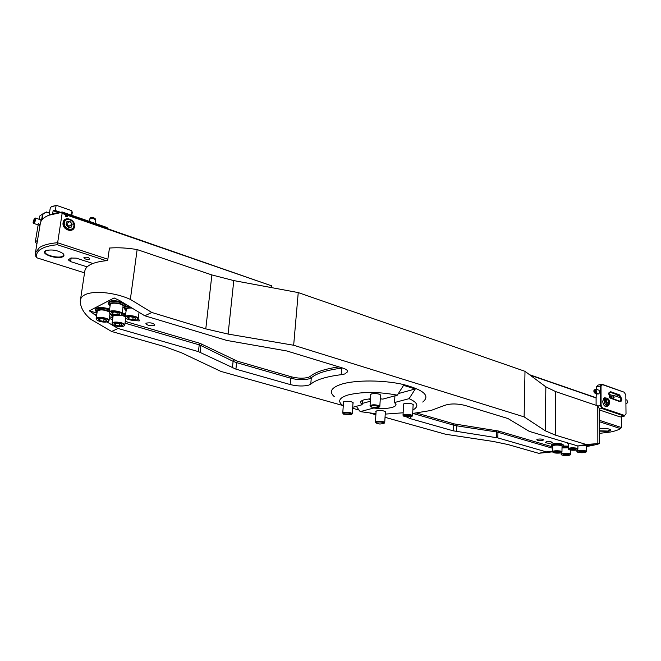 <?xml version="1.0" encoding="UTF-8"?>
<svg xmlns="http://www.w3.org/2000/svg" width="661" height="661" viewBox="0 0 661 661"><rect width="100%" height="100%" fill="white"/><g stroke="black" fill="none" stroke-linecap="round" stroke-linejoin="round"><path stroke-width="0.99" d="M412.695 413.447L431.03 410.464L444.027 405.614C449.497 403.516 456.371 403.417 464.65 405.309L508.02 418.562L529.296 431.369L577.921 445.985L586.1 444.456L555.24 435.078L545.275 430.782L524.123 416.884L293.666 345.249L228.103 334.069L205.786 328.872L151.807 312.471L144.792 315.793L226.764 340.432L286.899 350.983L342.481 367.97C345.976 369.086 347.727 370.325 347.736 371.68L344.72 373.986L341.2 374.688C326.154 376.596 316.016 379.736 310.777 384.124L308.712 385.14C303.3 386.445 297.12 386.247 290.179 384.545L235.927 369.152L198.44 351.635L118.022 328.459L106.917 321.915M412.869 409.936L414.141 409.225C418.967 405.887 417.289 402.367 409.109 398.666L415.298 388.949L403.565 385.346L397.36 395.162C378.571 391.676 362.162 391.609 348.107 394.964C339.605 397.641 337.54 400.921 341.911 404.805L343.274 405.796M422.734 402.045C430.443 395.823 423.982 389.973 403.342 384.495C383.529 379.943 355.709 379.835 341.605 384.157C331.219 387.602 328.773 391.758 334.259 396.633M370.714 395.212L370.441 394.7L371.647 393.857C376.274 393.254 379.323 393.749 380.802 395.344L380.463 395.815M403.574 404.846L403.301 404.367L404.565 403.524C409.076 402.962 412.034 403.425 413.431 404.904L413.108 405.358M376.059 411.968L375.795 411.506L376.952 410.745C381.339 410.217 384.231 410.671 385.636 412.1L385.322 412.53M343.489 402.764L343.233 402.285L344.323 401.524C348.826 400.963 351.809 401.442 353.288 402.979L352.966 403.417M356.312 406.317L360.195 411.629L373.754 408.035C380.777 408.853 386.768 408.68 391.717 407.523C394.477 406.779 395.922 405.821 396.046 404.648L394.551 402.524L409.109 398.666M370.441 399.533L368.061 398.98M362.41 400.426L362.129 404.739L360.427 402.466C360.542 401.343 361.898 400.417 364.492 399.674L370.49 398.723M138.108 319.023L139.678 320.378L139.132 320.949L131.473 320.164M154.253 325.427C150.254 326.08 147.461 325.493 145.874 323.675L146.428 323.105C150.435 322.452 153.228 323.039 154.823 324.857L154.253 325.427M385.033 417.314L445.638 434.26L493.238 441.457L507.904 444.523L538.657 453.297L552.679 451.827M586.315 446.613L586.935 446.497C594.718 445.06 598.825 444.076 599.263 443.531L586.1 444.456M551.076 443.06C548.134 443.366 546.267 443.118 545.465 442.316L546.597 441.73C549.547 441.416 551.423 441.664 552.224 442.465L551.076 443.06M542.441 440.499C539.475 440.813 537.583 440.557 536.782 439.739L537.897 439.152C540.863 438.83 542.755 439.086 543.573 439.904L542.441 440.499M538.657 453.297L546.3 451.876L497.807 437.896L453.149 430.807L410.25 418.628L406.887 417.157M342.861 405.515L220.972 371.432L181.552 352.809L164.027 346.43L111.626 331.483L118.022 328.459M352.635 408.25L359.03 410.043M370.375 413.216L375.886 414.753M577.921 445.985L593.603 444.498L587.612 445.63M552.679 451.24L546.3 451.876M111.626 331.483L90.896 319.337C83.889 313.529 80.353 307.431 80.287 301.044L84.848 270.812C86.095 265.259 93.697 261.847 107.652 260.558L109.462 248.04C118.079 247.404 127.3 247.916 137.141 249.577L211.875 274.943L233.787 280.586L298.243 292.583L524.999 371.317L545.854 386.85L555.694 391.618L597.784 405.904L599.188 408.523L599.263 443.531M597.784 405.904L597.85 443.324M380.282 398.823L382.851 399.104L397.36 395.162M352.701 407.3L362.129 404.739M360.195 411.629L375.952 413.736M385.223 414.1L403.144 412.795M80.287 301.044C80.865 288.617 112.106 290.997 130.349 299.392L151.807 312.471M137.141 249.577L130.349 299.392M298.243 292.583L293.666 345.249M524.999 371.317L524.123 416.884M394.931 395.823L394.551 402.524M398.368 393.576L415.298 388.949M362.211 403.45L370.334 401.227M115.84 298.508L114.097 297.971L89.309 310.835L96.969 313.083M114.097 297.971L119.451 300.458L144.792 315.793M96.572 315.809L89.309 310.835M61.663 212.355L107.743 228.309L108.115 228.904L61.366 212.735L62.192 211.983L53.434 213.536L47.228 215.932M106.19 260.682L57.342 244.735C49.864 245.438 44.287 246.974 40.602 249.354C37.049 251.758 35.859 254.601 37.024 257.873L35.892 256.708L35.397 252.965L39.445 247.569C43.37 245.024 49.36 243.413 57.433 242.719L107.842 259.236M63.092 222.641C61.68 229.78 73.702 233.804 74.519 226.533C75.932 219.477 63.993 215.346 63.092 222.641M89.442 259.129C86.806 259.641 84.939 259.195 83.848 257.773L84.137 257.41C86.773 256.889 88.64 257.336 89.739 258.757L89.442 259.129M63.076 256.559C58.342 259.938 39.949 254.105 45.419 250.899L46.096 250.552C52.12 249.263 57.755 250.263 63.002 253.535C64.266 254.733 64.299 255.741 63.076 256.559M63.225 253.758L63.646 255.022L62.795 256.121C59.077 258.856 44.006 255.171 45.014 251.734L45.807 250.676M66.455 215.635L66.554 216.519L66.075 215.99L66.455 215.635L66.687 216.197M57.342 244.735L62.126 213.445L65.456 214.594L65.274 216.651L65.596 214.643L271.274 285.717L108.115 228.904M271.101 287.535L271.274 285.717M66.761 216.676L67.339 215.94L67.604 216.8L66.868 216.601M61.407 212.47L48.997 215.197C43.816 217.271 40.932 219.964 40.338 223.294L35.397 252.965M107.743 228.309L106.925 227.475L62.192 211.983M62.126 213.445L61.366 212.735M271.374 285.602L271.481 287.601M92.854 263.483L76.288 258.145L70.876 258.03L68.29 259.864L70.603 261.599L87.087 266.862M37.024 257.873L84.542 272.853M66.191 215.833L66.464 216.461M66.844 216.287L67.711 216.04M67.166 216.791L67.587 216.23L66.984 216.626L67.513 216.75M65.249 216.643L65.571 214.594M68.463 227.318L68.81 226.351L66.563 223.699L69.95 221.427L66.885 221.699L66.075 224.657L68.339 227.334L71.405 227.045L72.206 224.096L69.95 221.427M74.139 226.971L72.727 229.218C67.025 231.044 63.943 228.706 63.481 222.195L64.844 220.006C70.562 218.13 73.66 220.452 74.139 226.971M73.801 226.467C72.479 232.317 62.671 227.954 64.472 222.278C65.844 216.428 75.585 220.848 73.801 226.467M68.81 226.351L72.206 224.096M49.112 215.048L50.236 208.223L51.203 206.843L56.565 205.397L71.677 210.677L72.264 212.355L71.801 215.312M72.049 211.148L71.413 215.172M51.88 206.455L56.565 205.397M52.624 213.867L53.136 210.719L55.284 210.479L56.086 205.579M58.548 212.586L53.136 210.719M60.349 212.231L55.284 210.479M95.044 223.36L95.523 219.997C94.201 218.576 92.366 218.155 90.003 218.741L89.367 221.394M95.374 218.973L95.366 218.923C94.193 217.651 92.548 217.279 90.441 217.8L90.21 218.072M38.669 223.335L39.23 225.178L40.205 224.096M41.503 220.444L42.568 214.024L46.419 211.966L49.451 213.007M41.098 221.105L40.652 219.816M49.426 213.181L46.65 212.231L42.568 214.024L39.619 216.122L39.09 219.287M38.148 224.905L35.314 241.843L37.487 240.373M43.023 214.164L42.122 219.626M35.314 241.843L36.851 244.206M33.058 222.187C33.926 223.104 34.612 222.03 35.116 218.956L34.364 218.51L33.058 222.187M33.116 222.617L33.414 223.327C34.62 222.939 35.347 221.402 35.595 218.708L35.297 218.006L34.446 218.427M33.81 222.079L34.529 220.948L34.355 219.072L33.637 220.204L33.81 222.079M33.934 221.889L33.372 221.699M34.603 220.526L33.637 220.204M122.285 314.008L123.086 305.696C121.475 303.192 110.255 302.16 110.28 304.523L109.197 312.132C109.172 309.802 120.418 310.827 122.037 313.297L122.285 314.008C120.492 317.222 111.569 315.181 109.569 313.174M116.881 314.95L112.758 314.099L111.56 312.62L114.493 312L118.633 312.86L119.815 314.339L116.881 314.95L117.212 312.57M113.014 312.314L112.758 314.099M123.144 307.795L123.64 307.596C125.607 306.233 124.251 304.837 119.567 303.407C111.726 302.127 108.421 302.845 109.652 305.572L110.081 305.903M124.251 307.208L125.615 305.886C125.582 304.547 123.706 303.366 120.005 302.333C113.469 301.036 109.544 301.375 108.214 303.366L109.172 305.018M122.326 302.193L120.12 301.499C113.593 300.193 109.66 300.54 108.33 302.531L108.214 303.366M125.615 305.886L125.342 304.019M371.16 407.085L370.928 406.928C371.449 405.391 374.019 405.234 378.637 406.449L378.803 407.416L371.16 407.085M370.747 406.73L370.044 405.813C372.027 404.458 375.101 404.441 379.274 405.755L379.819 406.416L379.009 407.242M344.207 413.199C348.81 412.795 351.165 413.299 351.28 414.703L343.596 414.174L344.207 413.199M343.431 413.993L342.753 413.108L343.737 412.431C347.983 411.902 350.817 412.34 352.255 413.753L351.47 414.546M380.257 421.991C383.24 422.321 384.413 422.858 383.785 423.585L379.819 424.032L376.249 423.131C375.737 422.288 377.067 421.908 380.257 421.991M376.092 422.966L375.431 422.106C375.779 421.379 377.414 421.082 380.331 421.206C383.041 421.462 384.512 421.949 384.719 422.668L383.958 423.445M411.497 416.785L403.879 416.306L404.011 415.496C408.548 414.753 411.076 415.158 411.605 416.719L411.497 416.785M403.706 416.133L403.012 415.24L403.45 414.753C407.573 413.869 410.613 414.199 412.571 415.752L411.795 416.562M109.329 311.199L106.297 310.141C98.679 308.894 95.44 309.571 96.597 312.157L97.051 312.513M109.503 309.992L106.727 309.084C100.332 307.828 96.498 308.15 95.217 310.042L96.151 311.645M109.619 309.174L106.842 308.266C100.455 307.01 96.622 307.324 95.333 309.224L95.217 310.042M109.9 314.388L110.709 314.033M131.266 307.605C126.044 307.547 124.185 308.48 125.689 310.414L126.119 310.744M129.316 306.423C126.234 306.547 124.557 307.158 124.268 308.249L125.218 309.877M128.077 305.671L125.458 306.299M124.532 307.018L124.268 308.249M125.4 316.032L121.822 314.768M112.659 314.826L112.461 316.85L112.915 317.197M125.565 314.818L122.318 313.744M111.288 314.322L112.023 316.346M125.673 314L122.434 312.926M125.615 318.99L126.449 318.61M103.752 321.42L99.687 320.593L98.464 319.172L101.323 318.577L105.405 319.412L106.611 320.833L103.752 321.42L104.083 319.139M109.239 311.827C103.827 309.538 99.828 309.323 97.241 311.182L96.151 318.66C96.126 316.445 107.107 317.454 108.768 319.825L109.024 320.527C107.264 323.626 98.563 321.618 96.547 319.709M99.943 318.858L99.687 320.593M132.811 319.668L128.755 318.825L127.623 317.387L130.564 316.776L134.637 317.627L135.753 319.073L132.811 319.668L133.125 317.313M132.068 308.084C128.647 307.869 126.722 308.299 126.309 309.381L125.276 316.925C125.235 314.619 136.455 315.611 137.984 318.048L138.207 318.709C136.447 321.907 127.532 319.907 125.615 317.924M128.994 317.106L128.755 318.825M119.517 325.989L115.518 325.179L114.353 323.783L117.22 323.204L121.236 324.022L122.376 325.419L119.517 325.989L119.831 323.733M125.301 316.743L121.335 315.082M113.799 315.132L113.105 315.892L112.056 323.312C112.023 321.106 122.979 322.089 124.541 324.427L124.78 325.088C123.045 328.162 114.361 326.204 112.42 324.303M115.749 323.502L115.518 325.179M568.427 446.134L563.412 446.026M568.427 446.753L562.61 446.729M568.419 447.547L562.024 447.629M568.419 447.794L562.024 447.96M566.072 453.9L568.518 454.355L568.22 455.049L563.048 454.826L563.329 454.132L566.072 453.9M568.22 454.297L568.22 455.049M565.494 453.95L565.486 455.28M586.315 446.53L586.951 446.225L586.538 445.142M587.133 446.051L587.844 445.018M562.032 446.993L562.66 446.696L561.115 445.25C555.182 444.523 552.183 444.927 552.109 446.472L552.728 446.795M562.85 446.522L563.593 445.671L561.553 444.523C556.149 443.721 552.695 444.018 551.191 445.415L551.927 446.299M563.593 445.671L563.602 445.051L561.561 443.895C556.157 443.101 552.703 443.399 551.2 444.795L551.191 445.415M566.964 442.688L567.625 443.333M567.592 442.878L568.443 443.837M586.29 445.919L585.704 445.225M581.936 451.017L584.398 451.488L584.051 452.198L578.805 451.975L579.135 451.265L581.936 451.017M584.06 451.422L584.051 452.198M581.267 451.083L581.259 452.438M562.015 446.365L562.04 446.266C562.288 444.894 553.009 444.605 552.753 445.977L552.753 446.167M557.603 451.43L560.074 451.893L559.793 452.595L554.587 452.38L554.852 451.67L557.603 451.43M559.801 451.843L559.793 452.595M557.066 451.48L557.049 452.835M573.459 448.497L575.954 448.976L575.624 449.695L570.336 449.472L570.65 448.753L573.459 448.497M577.888 445.977L577.879 449.001C578.135 447.629 568.766 447.357 568.435 448.72L568.468 443.209M575.632 448.91L575.624 449.695M572.831 448.555L572.823 449.943M599.246 433.393L610.26 432.054C614.895 431.146 618.275 429.989 620.415 428.576L621.555 427.568L621.464 416.678M599.23 428.849L599.841 428.708C604.278 428.105 607.723 428.378 610.161 429.526C610.987 430.261 610.293 430.865 608.07 431.344L599.238 431.129M610.144 429.518L607.913 431.055L599.238 430.79M530.196 375.192L596.082 397.955L596.123 405.342M599.213 420.247L621.555 427.568M596.205 397.765L529.585 374.729M620.415 428.576L599.221 421.652M619.588 394.881L621.819 399.004C621.704 400.987 620.976 401.847 619.638 401.582L609.905 397.947L608.583 393.27L610.698 391.725L619.588 394.881L619.192 395.452L610.301 392.295L609.492 392.279L608.566 393.353M609.566 397.575L620.01 401.21L621.1 398.988L619.192 395.452L615.887 396.187M598.874 390.18L599.907 391.75C598.883 394.452 597.817 394.724 596.709 392.568M605.914 397.98L604.369 397.815L602.683 401.202C603.121 404.887 604.501 406.689 606.823 406.606L607.765 405.895M597.916 406.028L600.337 405.499L600.295 386.041L596.296 386.974L596.305 389.271M596.313 393.559L596.115 397.955L596.272 393.551M596.263 389.263L596.296 386.974L597.916 385.14L601.907 384.206L624.166 392.196L602.444 384.644L601.014 386.264L601.072 405.317L602.518 407.969L624.653 415.472L626.017 413.819L625.835 395.121L624.438 392.535M596.09 405.325L596.115 397.955M612.301 395.435L610.657 394.848M599.188 409.878L620.175 416.942L624.389 416.083L601.981 408.498L599.188 409.093M626.017 413.819L624.653 415.472M602.518 407.969L601.981 408.498L600.337 405.499L601.072 405.317M601.014 386.264L600.295 386.041L601.907 384.206L602.444 384.644M606.154 400.822L606.889 402.293L606.666 403.235L606.137 400.88M606.963 403.821L605.939 401.772L606.401 399.765L607.88 399.806L608.897 401.847L608.442 403.854L606.963 403.821M606.311 400.153L607.88 399.806M606.889 402.293L608.897 401.847M593.983 390.23C593.644 392.593 594.346 393.088 596.082 391.717C596.42 389.346 595.718 388.85 593.983 390.23M593.9 390.122L594.363 392.882L596.429 391.915L595.966 389.155L593.9 390.122M609.673 397.674L610.458 396.84L609.756 394.022M594.181 391.593L594.908 392.113L595.759 391.494L595.883 390.345L595.156 389.833L594.305 390.453L594.181 391.593L595.156 391.932M595.817 390.981L594.305 390.453M626.909 400.07L627.768 402.566L625.917 403.888M611.351 398.434L611.326 396.592L613.532 395.352L614.152 397.782L613.02 399.021M613.309 397.459C612.003 398.823 611.351 398.55 611.367 396.641C612.673 395.27 613.317 395.542 613.309 397.459M342.613 368.012L341.671 368.144C326.65 370.094 316.528 373.308 311.29 377.778L310.232 376.431C315.231 372.11 324.791 368.929 338.903 366.88M310.777 384.124L311.29 377.778L309.232 378.811C303.82 380.141 297.657 379.943 290.733 378.224L290.179 384.545M125.284 321.403L200.035 343.356L237.406 361.195L291.534 376.853C297.838 378.423 303.44 378.596 308.356 377.381L310.232 376.431M555.694 391.618L555.24 435.078M211.875 274.943L205.786 328.872M233.787 280.586L228.103 334.069M545.854 386.85L545.275 430.782M109.561 316.784L112.841 317.743M341.663 367.723L341.2 374.688M291.534 376.853L290.733 378.224L236.597 362.633L235.927 369.152M237.406 361.195L236.597 362.633L233.102 361.327L232.424 367.863M234.234 360.005L233.102 361.327L200.919 345.505L200.151 352.263M202.084 344.125L200.919 345.505L199.209 344.86L198.44 351.635M200.035 343.356L199.209 344.86L125.045 323.155M112.593 319.519L109.305 318.552M96.704 314.867L93.259 313.859M416.587 413.026L454.165 423.891L498.749 431.079L552.728 446.927M552.712 448.282L497.956 432.261L497.807 437.896M498.749 431.079L497.956 432.261L496.461 431.947L496.312 437.582M496.956 430.691L496.461 431.947L456.776 425.824L456.561 431.526M457.255 424.552L456.776 425.824L453.38 425.097L453.149 430.807M454.165 423.891L453.38 425.097L412.877 413.431M410.324 417.116L410.25 418.628M71.181 257.881L70.603 261.599M109.825 313.281C111.783 315.983 123.987 316.404 121.566 313.686C119.682 310.959 107.28 310.53 109.825 313.281M96.787 319.8C98.795 322.411 110.759 322.832 108.297 320.205C106.363 317.569 94.209 317.148 96.787 319.8M125.879 318.032C127.705 320.676 139.81 321.097 137.513 318.428C135.753 315.76 123.458 315.338 125.879 318.032M112.667 324.402C114.543 326.964 126.416 327.377 124.078 324.799C122.268 322.221 110.213 321.8 112.667 324.402M561.164 452.727L561.172 454.099C561.462 452.777 570.666 453.066 570.418 454.38L570.079 454.776C570.856 453.504 561.784 453.115 561.478 454.404C560.751 455.677 569.724 456.057 570.079 454.776M576.904 449.86L576.921 451.232C577.284 449.893 586.555 450.158 586.307 451.504L586.282 451.628M585.968 451.917C586.828 450.612 577.623 450.224 577.235 451.546C576.425 452.843 585.522 453.231 585.968 451.917M552.736 446.068L552.695 451.637C552.943 450.298 562.247 450.587 561.99 451.934L561.652 452.339C562.404 451.025 553.265 450.637 553.001 451.95C552.307 453.239 561.338 453.62 561.66 452.322M577.838 449.216L577.532 449.414C578.367 448.084 569.096 447.695 568.749 449.034C567.973 450.356 577.136 450.744 577.54 449.406M609.012 392.593L610.698 391.725M603.419 398.542L605.716 398.029C608.417 398.087 609.706 399.996 609.574 403.78L607.897 405.862C605.377 405.664 604.187 403.673 604.344 399.88L606.054 397.955M605.41 400.136C605.93 404.829 607.269 405.945 609.425 403.483C608.905 398.798 607.575 397.682 605.41 400.136M95.366 218.923L95.523 219.997M90.227 218.023L89.764 218.989M38.908 225.161L33.546 223.368M40.792 219.857L35.297 218.006M370.044 405.813L370.78 394.229M379.819 406.416L380.529 394.832M352.255 413.753L353.032 402.491M342.753 413.108L343.555 401.838M384.719 422.668L385.371 411.646M375.431 422.106L376.109 411.084M403.012 415.24L403.623 403.912M412.571 415.752L413.15 404.425M111.172 314.264L111.098 314.768M110.007 313.587L109.024 320.527M139.058 312.314L138.207 318.709M125.739 318.057L124.78 325.088M570.443 450.017L570.377 454.586M561.148 454.198C560.825 455.991 570.443 455.916 570.352 454.628M586.315 445.795L586.257 451.736M576.896 451.347C576.714 453.206 586.191 453.049 586.233 451.777M562.04 446.266L561.957 452.116M552.67 451.736C552.497 453.578 561.949 453.487 561.941 452.165M568.41 448.827C568.088 450.686 577.896 450.579 577.813 449.257M605.253 406.424L607.558 405.928M597.511 393.981L594.594 392.965M609.987 394.096L608.525 393.584M599.106 390.263L595.966 389.155M613.532 395.352L620.985 397.98M625.876 399.707L627.14 400.153"/></g></svg>
